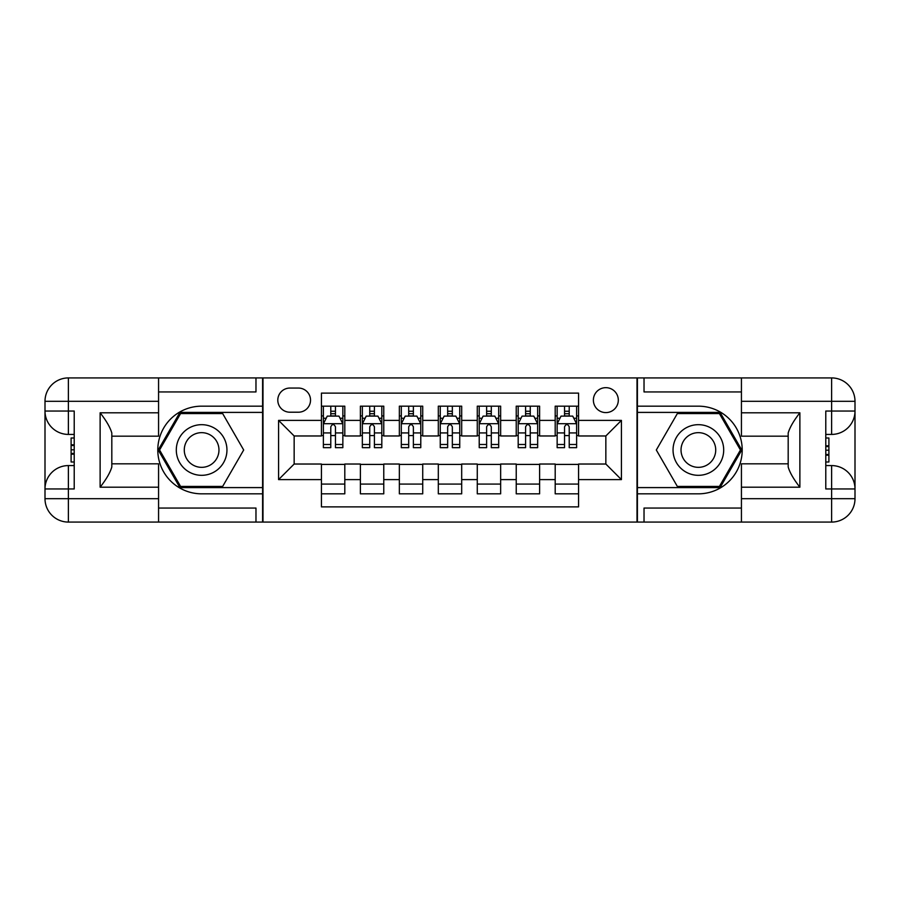 <?xml version="1.0" encoding="UTF-8"?>
<svg xmlns="http://www.w3.org/2000/svg" width="900" height="900" viewBox="0 0 900 900"><rect width="100%" height="100%" fill="white"/><g stroke="black" fill="none" stroke-linecap="round" stroke-linejoin="round"><path stroke-width="1.35" d="M605.846 387.664A12.465 12.465 0 0 0 593.381 400.129A12.465 12.465 0 0 0 605.846 412.594A12.465 12.465 0 0 0 618.311 400.129A12.465 12.465 0 0 0 605.846 387.664M158.569 508.05L255.971 508.05L255.971 522.079L741.431 522.079L741.431 498.701L831.623 498.701L831.623 488.959L825.784 488.959L825.784 411.041L831.623 411.041L831.623 401.299L741.431 401.299L741.431 412.796L799.875 412.796L799.875 487.204C793.631 479.205 789.739 472.455 788.186 466.965L788.186 433.035C789.739 427.545 793.643 420.795 799.875 412.796M578.576 406.17L555.199 406.17L555.199 420.39L539.606 420.39L539.606 435.971L555.199 435.971L555.199 420.39M539.606 420.39L539.606 406.17L516.229 406.17L516.229 420.39L500.647 420.39L500.647 435.971L516.229 435.971L516.229 420.39M500.647 420.39L500.647 406.17L477.27 406.17L477.27 420.39L461.689 420.39L461.689 435.971L477.27 435.971L477.27 420.39M461.689 420.39L461.689 406.17L438.311 406.17L438.311 420.39L422.73 420.39L422.73 435.971L438.311 435.971L438.311 420.39M422.73 420.39L422.73 406.17L399.353 406.17L399.353 420.39L383.771 420.39L383.771 435.971L399.353 435.971L399.353 420.39M383.771 420.39L383.771 406.17L360.394 406.17L360.394 435.971L344.801 435.971L344.801 406.17L321.424 406.17M321.424 493.83L344.801 493.83L344.801 464.029L360.394 464.029L360.394 493.83L383.771 493.83L383.771 464.029L399.353 464.029L399.353 479.61L383.771 479.61M399.353 479.61L399.353 493.83L422.73 493.83L422.73 464.029L438.311 464.029L438.311 479.61L422.73 479.61M438.311 479.61L438.311 493.83L461.689 493.83L461.689 464.029L477.27 464.029L477.27 479.61L461.689 479.61M477.27 479.61L477.27 493.83L500.647 493.83L500.647 464.029L516.229 464.029L516.229 479.61L500.647 479.61M516.229 479.61L516.229 493.83L539.606 493.83L539.606 464.029L555.199 464.029L555.199 479.61L539.606 479.61M289.868 412.211L298.44 412.211A12.082 12.082 0 0 0 310.522 400.129A12.082 12.082 0 0 0 298.44 388.058L289.868 388.058A12.082 12.082 0 0 0 277.796 400.129A12.082 12.082 0 0 0 289.868 412.211M741.431 391.95L644.029 391.95L644.029 377.921L637.009 377.921L637.009 522.079M637.009 377.921L158.569 377.921L158.569 401.299L68.377 401.299L68.377 411.041L74.216 411.041L74.216 488.959L68.377 488.959L68.377 498.701L158.569 498.701L158.569 487.204L100.125 487.204L100.125 412.796C106.369 420.795 110.261 427.545 111.814 433.035L111.814 466.965C110.261 472.455 106.358 479.205 100.125 487.204M262.991 522.079L262.991 377.921M578.576 420.39L578.576 393.12L321.424 393.12L321.424 435.971L294.154 435.971L294.154 464.029L321.424 464.029L321.424 506.88L578.576 506.88L578.576 464.029L605.846 464.029L605.846 435.971L578.576 435.971L578.576 420.39L621.428 420.39L621.428 479.61L578.576 479.61M321.424 479.61L278.572 479.61L278.572 420.39L321.424 420.39M555.199 479.61L555.199 493.83L578.576 493.83M321.424 415.912L323.381 415.912M330.784 415.912L335.452 415.912M342.855 415.912L344.801 415.912M321.424 435.589L323.381 435.589M330.784 435.589L335.452 435.589M342.855 435.589L344.801 435.589M321.424 464.411L344.801 464.411M321.424 484.088L344.801 484.088M360.394 435.589L362.34 435.589M369.743 435.589L374.411 435.589M381.814 435.589L383.771 435.589M360.394 415.912L362.34 415.912M369.743 415.912L374.411 415.912M381.814 415.912L383.771 415.912M360.394 464.411L383.771 464.411M360.394 484.088L383.771 484.088M399.353 464.411L422.73 464.411M399.353 484.088L422.73 484.088M399.353 415.912L401.299 415.912M408.701 415.912L413.381 415.912M420.784 415.912L422.73 415.912M399.353 435.589L401.299 435.589M408.701 435.589L413.381 435.589M420.784 435.589L422.73 435.589M438.311 464.411L461.689 464.411M438.311 484.088L461.689 484.088M438.311 415.912L440.257 415.912M447.66 415.912L452.34 415.912M459.743 415.912L461.689 415.912M438.311 435.589L440.257 435.589M447.66 435.589L452.34 435.589M459.743 435.589L461.689 435.589M477.27 464.411L500.647 464.411M477.27 484.088L500.647 484.088M477.27 415.912L479.216 415.912M486.619 415.912L491.299 415.912M498.701 415.912L500.647 415.912M477.27 435.589L479.216 435.589M486.619 435.589L491.299 435.589M498.701 435.589L500.647 435.589M516.229 464.411L539.606 464.411M516.229 484.088L539.606 484.088M516.229 415.912L518.186 415.912M525.589 415.912L530.257 415.912M537.66 415.912L539.606 415.912M516.229 435.589L518.186 435.589M525.589 435.589L530.257 435.589M537.66 435.589L539.606 435.589M555.199 464.411L578.576 464.411M555.199 484.088L578.576 484.088M555.199 415.912L557.145 415.912M564.548 415.912L569.216 415.912M576.619 415.912L578.576 415.912M555.199 435.589L557.145 435.589M564.548 435.589L569.216 435.589M576.619 435.589L578.576 435.589M294.154 435.971L278.572 420.39M294.154 464.029L278.572 479.61M621.428 420.39L605.846 435.971M621.428 479.61L605.846 464.029M335.452 411.233L330.784 411.233M342.855 444.488L335.452 444.488L335.452 447.66L342.855 447.66L342.855 423.9L338.963 416.104L327.274 416.104L323.381 423.9L323.381 447.66L330.784 447.66L330.784 444.488L323.381 444.488M323.381 423.9L323.381 406.17M342.855 423.9L342.855 406.17M330.784 416.104L330.784 406.17M335.452 406.17L335.452 416.104M335.452 444.488L335.452 426.814C333.9 423.821 332.336 423.821 330.784 426.814L330.784 444.488M214.29 428.074A25.324 25.324 0 0 0 179.696 437.332A25.324 25.324 0 0 0 188.966 471.926A25.324 25.324 0 0 0 223.56 462.668A25.324 25.324 0 0 0 214.29 428.074M210.296 434.981A17.336 17.336 0 0 0 186.604 441.326A17.336 17.336 0 0 0 192.96 465.019A17.336 17.336 0 0 0 216.641 458.674A17.336 17.336 0 0 0 210.296 434.981M222.66 486.428L180.596 486.428L159.559 450L180.596 413.572L222.66 413.572L243.686 450L222.66 486.428M711.034 428.074A25.324 25.324 0 0 0 676.44 437.332A25.324 25.324 0 0 0 685.71 471.926A25.324 25.324 0 0 0 720.304 462.668A25.324 25.324 0 0 0 711.034 428.074M707.04 434.981A17.336 17.336 0 0 0 683.359 441.326A17.336 17.336 0 0 0 689.704 465.019A17.336 17.336 0 0 0 713.396 458.674A17.336 17.336 0 0 0 707.04 434.981M719.404 486.428L677.34 486.428L656.314 450L677.34 413.572L719.404 413.572L740.441 450L719.404 486.428M262.597 377.921L262.597 406.17L201.623 406.17A43.83 43.83 0 0 0 157.792 450A43.83 43.83 0 0 0 201.623 493.83L262.597 493.83L262.597 522.079M100.125 412.796L158.569 412.796L158.569 401.299M158.569 412.796L158.569 436.174L111.814 436.174M158.569 498.701L158.569 522.079L68.377 522.079A23.378 23.378 0 0 1 45 498.701L45 401.299A23.378 23.378 0 0 1 68.377 377.921L158.569 377.921M262.597 406.17L262.597 412.402L179.921 412.402L158.209 450L179.921 487.598L262.597 487.598L262.597 412.402M262.597 487.598L262.597 493.83M111.814 463.826L158.569 463.826L158.569 487.204M255.971 522.079L158.569 522.079M45 488.959A23.378 23.378 0 0 1 68.377 465.581A23.378 23.378 0 0 0 45 488.959L68.377 488.959L68.377 465.581L74.216 465.581M74.216 434.419L68.377 434.419L68.377 411.041L45 411.041A23.378 23.378 0 0 0 68.377 434.419A23.378 23.378 0 0 1 45 411.041M255.971 377.921L255.971 391.95L158.569 391.95M74.216 438.007L71.1 438.007L71.1 453.442L74.216 453.442M71.1 449.809L74.216 449.809M71.1 445.511L74.216 445.511M71.1 444.803L74.216 444.803M71.1 453.442L71.1 461.993L74.216 461.993M71.1 454.207L74.216 454.207M637.403 522.079L637.403 493.83L698.377 493.83A43.83 43.83 0 0 0 742.207 450A43.83 43.83 0 0 0 698.377 406.17L637.403 406.17L637.403 377.921M799.875 487.204L741.431 487.204L741.431 498.701M741.431 487.204L741.431 463.826L788.186 463.826M741.431 401.299L741.431 377.921L831.623 377.921A23.378 23.378 0 0 1 855 401.299L855 498.701A23.378 23.378 0 0 1 831.623 522.079L741.431 522.079M637.403 493.83L637.403 487.598L720.079 487.598L741.791 450L720.079 412.402L637.403 412.402L637.403 487.598M637.403 412.402L637.403 406.17M788.186 436.174L741.431 436.174L741.431 412.796M644.029 377.921L741.431 377.921M855 411.041A23.378 23.378 0 0 1 831.623 434.419A23.378 23.378 0 0 0 855 411.041L831.623 411.041L831.623 434.419L825.784 434.419M825.784 465.581L831.623 465.581L831.623 488.959L855 488.959A23.378 23.378 0 0 0 831.623 465.581A23.378 23.378 0 0 1 855 488.959M644.029 522.079L644.029 508.05L741.431 508.05M825.784 461.993L828.9 461.993L828.9 446.558L825.784 446.558M828.9 450.191L825.784 450.191M828.9 454.489L825.784 454.489M828.9 455.197L825.784 455.197M828.9 446.558L828.9 438.007L825.784 438.007M828.9 445.793L825.784 445.793M374.411 411.233L369.743 411.233M381.814 444.488L374.411 444.488L374.411 447.66L381.814 447.66L381.814 423.9L377.921 416.104L366.233 416.104L362.34 423.9L362.34 447.66L369.743 447.66L369.743 444.488L362.34 444.488M362.34 423.9L362.34 406.17M381.814 423.9L381.814 406.17M369.743 416.104L369.743 406.17M374.411 406.17L374.411 416.104M374.411 444.488L374.411 426.814C372.859 423.821 371.306 423.821 369.743 426.814L369.743 444.488M413.381 411.233L408.701 411.233M420.784 444.488L413.381 444.488L413.381 447.66L420.784 447.66L420.784 423.9L416.88 416.104L405.191 416.104L401.299 423.9L401.299 447.66L408.701 447.66L408.701 444.488L401.299 444.488M401.299 423.9L401.299 406.17M420.784 423.9L420.784 406.17M408.701 416.104L408.701 406.17M413.381 406.17L413.381 416.104M413.381 444.488L413.381 426.814C411.817 423.821 410.265 423.821 408.701 426.814L408.701 444.488M452.34 411.233L447.66 411.233M459.743 444.488L452.34 444.488L452.34 447.66L459.743 447.66L459.743 423.9L455.839 416.104L444.161 416.104L440.257 423.9L440.257 447.66L447.66 447.66L447.66 444.488L440.257 444.488M440.257 423.9L440.257 406.17M459.743 423.9L459.743 406.17M447.66 416.104L447.66 406.17M452.34 406.17L452.34 416.104M452.34 444.488L452.34 426.814C450.776 423.821 449.224 423.821 447.66 426.814L447.66 444.488M491.299 411.233L486.619 411.233M498.701 444.488L491.299 444.488L491.299 447.66L498.701 447.66L498.701 423.9L494.809 416.104L483.12 416.104L479.216 423.9L479.216 447.66L486.619 447.66L486.619 444.488L479.216 444.488M479.216 423.9L479.216 406.17M498.701 423.9L498.701 406.17M486.619 416.104L486.619 406.17M491.299 406.17L491.299 416.104M491.299 444.488L491.299 426.814C489.746 423.821 488.183 423.821 486.619 426.814L486.619 444.488M530.257 411.233L525.589 411.233M537.66 444.488L530.257 444.488L530.257 447.66L537.66 447.66L537.66 423.9L533.767 416.104L522.079 416.104L518.186 423.9L518.186 447.66L525.589 447.66L525.589 444.488L518.186 444.488M518.186 423.9L518.186 406.17M537.66 423.9L537.66 406.17M525.589 416.104L525.589 406.17M530.257 406.17L530.257 416.104M530.257 444.488L530.257 426.814C528.705 423.821 527.141 423.821 525.589 426.814L525.589 444.488M569.216 411.233L564.548 411.233M576.619 444.488L569.216 444.488L569.216 447.66L576.619 447.66L576.619 423.9L572.726 416.104L561.038 416.104L557.145 423.9L557.145 447.66L564.548 447.66L564.548 444.488L557.145 444.488M557.145 423.9L557.145 406.17M576.619 423.9L576.619 406.17M564.548 416.104L564.548 406.17M569.216 406.17L569.216 416.104M569.216 444.488L569.216 426.814C567.664 423.821 566.111 423.821 564.548 426.814L564.548 444.488M360.394 479.61L344.801 479.61M360.394 420.39L344.801 420.39M342.765 423.697L323.471 423.697M323.381 418.252L326.205 418.252M340.031 418.252L342.855 418.252M330.784 432.923L323.381 432.923M342.855 432.923L335.452 432.923M335.452 413.719L330.784 413.719M68.377 377.921A23.378 23.378 0 0 0 45 401.299L68.377 401.299L68.377 377.921M68.377 522.079L68.377 498.701L45 498.701A23.378 23.378 0 0 0 68.377 522.079M831.623 522.079A23.378 23.378 0 0 0 855 498.701L831.623 498.701L831.623 522.079M831.623 377.921L831.623 401.299L855 401.299A23.378 23.378 0 0 0 831.623 377.921M381.724 423.697L362.43 423.697M362.34 418.252L365.164 418.252M378.99 418.252L381.814 418.252M369.743 432.923L362.34 432.923M381.814 432.923L374.411 432.923M374.411 413.719L369.743 413.719M420.683 423.697L401.4 423.697M401.299 418.252L404.123 418.252M417.96 418.252L420.784 418.252M408.701 432.923L401.299 432.923M420.784 432.923L413.381 432.923M413.381 413.719L408.701 413.719M459.641 423.697L440.359 423.697M440.257 418.252L443.081 418.252M456.919 418.252L459.743 418.252M447.66 432.923L440.257 432.923M459.743 432.923L452.34 432.923M452.34 413.719L447.66 413.719M498.6 423.697L479.317 423.697M479.216 418.252L482.04 418.252M495.877 418.252L498.701 418.252M486.619 432.923L479.216 432.923M498.701 432.923L491.299 432.923M491.299 413.719L486.619 413.719M537.57 423.697L518.276 423.697M518.186 418.252L521.01 418.252M534.836 418.252L537.66 418.252M525.589 432.923L518.186 432.923M537.66 432.923L530.257 432.923M530.257 413.719L525.589 413.719M576.529 423.697L557.235 423.697M557.145 418.252L559.969 418.252M573.795 418.252L576.619 418.252M564.548 432.923L557.145 432.923M576.619 432.923L569.216 432.923M569.216 413.719L564.548 413.719"/></g></svg>
